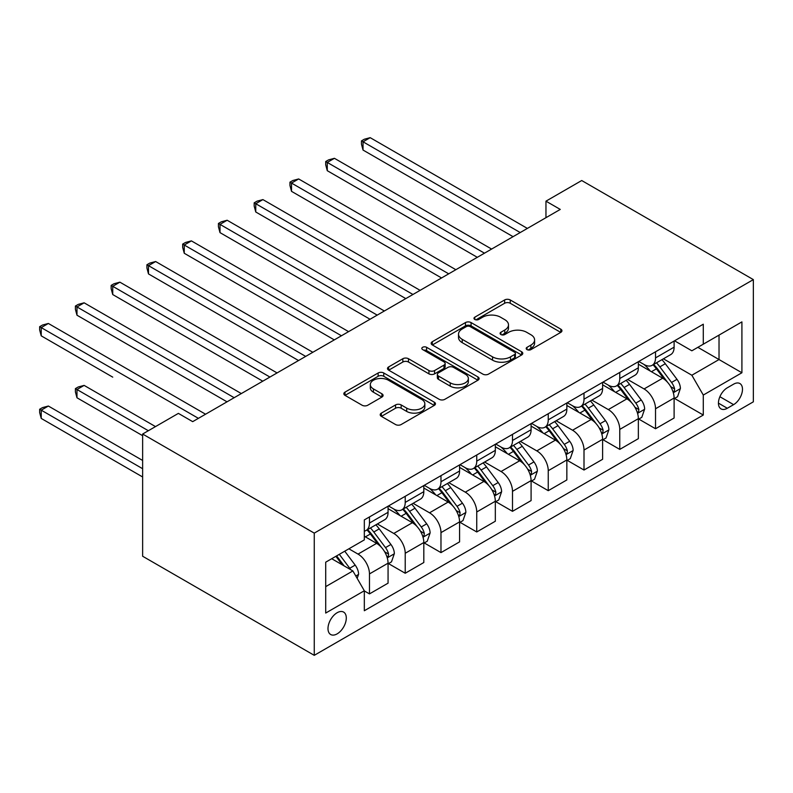 <?xml version="1.0" encoding="UTF-8"?>
<svg xmlns="http://www.w3.org/2000/svg" width="793" height="793" viewBox="0 0 793 793"><rect width="100%" height="100%" fill="white"/><g stroke="black" fill="none" stroke-linecap="round" stroke-linejoin="round"><path stroke-width="1.19" d="M527.018 349.604A2.775 1.606 0 0 0 530.953 349.604L560.78 332.376A3.975 2.29 0 0 0 561.95 330.76A3.975 2.29 0 0 0 560.78 329.135L510.246 299.962A3.975 2.29 0 0 0 504.626 299.962L474.799 317.18A2.775 1.606 0 0 0 473.986 318.32A2.775 1.606 0 0 0 474.799 319.45A2.775 1.606 0 0 0 478.724 319.45L482.59 317.22A12.708 7.335 0 0 1 500.561 317.22L504.764 319.658A12.708 7.335 0 0 1 508.491 324.843A12.708 7.335 0 0 1 504.764 330.027L500.908 332.257A2.775 1.606 0 0 0 500.096 333.397A2.775 1.606 0 0 0 500.908 334.527A2.775 1.606 0 0 0 504.834 334.527L508.7 332.297A12.708 7.335 0 0 1 526.671 332.297L530.884 334.725A12.708 7.335 0 0 1 534.601 339.919A12.708 7.335 0 0 1 530.884 345.104L527.018 347.334A2.775 1.606 0 0 0 526.205 348.464A2.775 1.606 0 0 0 527.018 349.604L527.018 347.334M337.144 633.865A12.946 7.474 120 0 0 345.599 622.455A12.946 7.474 120 0 0 343.617 612.087A12.946 7.474 120 0 0 337.144 612.721A12.946 7.474 120 0 0 328.689 624.131A12.946 7.474 120 0 0 330.671 634.509A12.946 7.474 120 0 0 337.144 633.865M381.364 413.103A3.975 2.29 0 0 0 380.204 414.729A3.975 2.29 0 0 0 381.364 416.355L395.548 424.533A3.975 2.29 0 0 0 401.159 424.533L434.296 405.411A3.975 2.29 0 0 0 435.456 403.786A3.975 2.29 0 0 0 434.296 402.17L383.753 372.988A3.975 2.29 0 0 0 378.132 372.988L345.005 392.119A3.975 2.29 0 0 0 343.845 393.734A3.975 2.29 0 0 0 345.005 395.36L362.133 405.243A3.975 2.29 0 0 0 367.744 405.243L381.929 397.055A3.975 2.29 0 0 0 383.088 395.439A3.975 2.29 0 0 0 381.929 393.814L373.434 388.917A10.626 6.136 0 0 1 370.321 384.575A10.626 6.136 0 0 1 376.883 378.915A10.626 6.136 0 0 1 388.451 380.243L421.727 399.454A10.626 6.136 0 0 1 424.84 403.786A10.626 6.136 0 0 1 418.278 409.456A10.626 6.136 0 0 1 406.71 408.127L401.159 404.926A3.975 2.29 0 0 0 395.548 404.926L381.364 413.103L381.364 416.355M753.35 279.612L581.715 180.526L545.961 201.164L560.264 209.421L192.689 421.648L178.385 413.381L142.631 434.029L314.256 533.124L753.35 279.612L753.35 401.823L314.256 655.335L314.256 533.124M482.868 374.118A3.975 2.29 0 0 0 488.488 374.118L521.616 354.996A3.975 2.29 0 0 0 522.775 353.371A3.975 2.29 0 0 0 521.616 351.755L471.072 322.573A3.975 2.29 0 0 0 465.461 322.573L432.324 341.704A3.975 2.29 0 0 0 431.164 343.319A3.975 2.29 0 0 0 432.324 344.945L482.868 374.118M423.749 350.199A2.775 1.606 0 0 1 426.575 350.595L426.575 347.294L477.951 376.962A3.975 2.29 0 0 1 479.121 378.578A3.975 2.29 0 0 1 477.951 380.204L444.823 399.325A3.975 2.29 0 0 1 439.203 399.325L388.669 370.153L388.669 366.911A3.975 2.29 0 0 0 387.499 368.527A3.975 2.29 0 0 0 388.669 370.153M388.669 366.911L402.844 358.723A3.975 2.29 0 0 1 408.464 358.723L428.954 370.559A3.975 2.29 0 0 0 434.574 370.559L443.981 365.127A3.975 2.29 0 0 0 445.141 363.501A3.975 2.29 0 0 0 443.981 361.886L422.639 349.564A2.775 1.606 0 0 1 421.826 348.424A2.775 1.606 0 0 1 423.541 346.947A2.775 1.606 0 0 1 426.575 347.294M733.614 384.159L727.32 387.787A12.539 7.236 120 0 0 719.122 398.839A12.539 7.236 120 0 0 721.045 408.891A12.539 7.236 120 0 0 727.32 408.266L733.614 404.638A12.539 7.236 120 0 0 741.802 393.586A12.539 7.236 120 0 0 739.879 383.534A12.539 7.236 120 0 0 733.614 384.159M674.546 340.802L691.853 350.793L703.292 344.192L703.292 324.208L364.324 519.911L364.324 539.894L325.705 562.187L325.705 613.058L364.324 590.755L364.324 610.739L703.292 415.036L703.292 395.053L691.853 375.238L663.404 358.813M703.292 344.192L741.911 321.889L741.911 372.76L703.292 395.053M142.631 434.029L142.631 556.24L314.256 655.335M545.961 201.164L545.961 217.678M697.86 347.324L719.023 359.546L719.023 335.102L741.911 321.889M691.853 375.238L719.023 359.546L741.911 372.76M325.705 586.632L352.875 570.94L331.712 558.718M364.324 590.924L369.469 593.898L369.469 573.914A16.177 9.338 -120 0 0 358.03 554.099L348.87 548.806M369.469 593.898L388.064 583.162L388.064 563.179A16.177 9.338 -120 0 0 376.616 543.364L364.324 536.256M388.491 563.595L405.223 573.25L405.223 553.266A16.177 9.338 -120 0 0 393.784 533.451L377.349 523.965M405.223 573.25L423.819 562.515L423.819 542.531A16.177 9.338 -120 0 0 412.38 522.716L388.064 508.68M424.245 542.947L440.977 552.612L440.977 532.628A16.177 9.338 -120 0 0 429.538 512.803L413.113 503.327M440.977 552.612L459.573 541.877L459.573 521.893A16.177 9.338 -120 0 0 448.134 502.068L423.819 488.032M459.999 522.3L476.742 531.964L476.742 511.981A16.177 9.338 -120 0 0 465.293 492.166L448.868 482.679M476.742 531.964L495.328 521.229L495.328 501.245A16.177 9.338 -120 0 0 483.889 481.43L459.573 467.394M495.764 501.662L512.496 511.326L512.496 491.343A16.177 9.338 -120 0 0 501.047 471.518L484.622 462.032M512.496 511.326L531.092 500.591L531.092 480.608A16.177 9.338 -120 0 0 519.643 460.783L495.328 446.746M531.518 481.014L548.25 490.679L548.25 470.695A16.177 9.338 -120 0 0 536.811 450.88L520.377 441.394M548.25 490.679L566.846 479.943L566.846 459.96A16.177 9.338 -120 0 0 555.397 440.145L531.092 426.099M567.273 460.376L584.005 470.031L584.005 450.047A16.177 9.338 -120 0 0 572.566 430.232L556.141 420.746M584.005 470.031L602.601 459.296L602.601 439.312A16.177 9.338 -120 0 0 591.162 419.497L566.846 405.461M603.027 439.728L619.759 449.393L619.759 429.409A16.177 9.338 -120 0 0 608.32 409.584L591.895 400.108M619.759 449.393L638.355 438.658L638.355 418.674A16.177 9.338 -120 0 0 626.916 398.849L602.601 384.813M638.781 419.081L655.524 428.745L655.524 408.762A16.177 9.338 -120 0 0 644.075 388.947L627.65 379.46M655.524 428.745L674.109 418.01L674.109 398.027A16.177 9.338 -120 0 0 662.67 378.211L638.355 364.175M638.781 361.449L644.075 364.502A16.177 9.338 -120 0 0 652.173 365.305A16.177 9.338 -120 0 0 655.524 357.891L655.524 351.785M603.027 382.087L608.32 385.15A16.177 9.338 -120 0 0 616.409 385.943A16.177 9.338 -120 0 0 619.759 378.539L619.759 372.432M567.273 402.735L572.566 405.788A16.177 9.338 -120 0 0 580.654 406.591A16.177 9.338 -120 0 0 584.005 399.186L584.005 393.07M531.518 423.373L536.811 426.436A16.177 9.338 -120 0 0 544.9 427.239A16.177 9.338 -120 0 0 548.25 419.824L548.25 413.718M495.764 444.021L501.047 447.074A16.177 9.338 -120 0 0 509.146 447.876A16.177 9.338 -120 0 0 512.496 440.472L512.496 434.356M459.999 464.668L465.293 467.721A16.177 9.338 -120 0 0 473.381 468.524A16.177 9.338 -120 0 0 476.742 461.12L476.742 455.004M424.245 485.306L429.538 488.369A16.177 9.338 -120 0 0 437.627 489.162A16.177 9.338 -120 0 0 440.977 481.757L440.977 475.651M388.491 505.954L393.784 509.007A16.177 9.338 -120 0 0 401.873 509.81A16.177 9.338 -120 0 0 405.223 502.405L405.223 496.289M674.546 398.443L703.292 415.036M652.173 365.305L670.759 354.57A16.177 9.338 -120 0 0 674.109 347.165L674.109 341.049M616.409 385.943L635.005 375.208A16.177 9.338 -120 0 0 638.355 367.803L638.355 361.697M580.654 406.591L599.25 395.856A16.177 9.338 -120 0 0 602.601 388.451L602.601 382.335M544.9 427.239L563.496 416.503A16.177 9.338 -120 0 0 566.846 409.089L566.846 402.983M509.146 447.876L527.732 437.141A16.177 9.338 -120 0 0 531.092 429.737L531.092 423.621M473.381 468.524L491.977 457.789A16.177 9.338 -120 0 0 495.328 450.384L495.328 444.268M437.627 489.162L456.223 478.427A16.177 9.338 -120 0 0 459.573 471.022L459.573 464.916M401.873 509.81L420.468 499.075A16.177 9.338 -120 0 0 423.819 491.67L423.819 485.554M364.324 531.112A16.177 9.338 -120 0 0 366.118 530.458L384.714 519.722A16.177 9.338 -120 0 0 388.064 512.308L388.064 506.202M366.118 530.458A16.177 9.338 -120 0 0 369.469 523.043L369.469 516.937M352.875 570.94L364.324 590.755M528.128 349.991L530.884 348.405A12.708 7.335 0 0 0 534.601 343.22L534.601 339.919M508.491 324.843L508.491 328.143A12.708 7.335 0 0 1 504.764 333.328L502.019 334.924M560.73 332.406L510.246 303.263A3.975 2.29 0 0 0 504.626 303.263L475.909 319.847M521.566 355.026L471.072 325.873A3.975 2.29 0 0 0 465.461 325.873L432.383 344.975M514.598 354.511A2.775 1.606 0 0 0 515.41 353.371A2.775 1.606 0 0 0 514.598 352.241L470.229 326.627A2.775 1.606 0 0 0 466.304 326.627L462.23 328.976A12.708 7.335 0 0 0 458.513 334.16A12.708 7.335 0 0 0 462.23 339.354L492.552 356.86A12.708 7.335 0 0 0 510.523 356.86L514.598 354.511L514.598 357.812A2.775 1.606 0 0 0 515.41 356.672L515.41 353.371M458.513 334.16L458.513 337.461A12.708 7.335 0 0 0 462.23 342.655L462.23 339.354M514.598 357.812L510.523 360.161A12.708 7.335 0 0 1 492.552 360.161L462.23 342.655M388.719 370.182L402.844 362.024L402.844 358.723M445.141 363.501L445.141 366.802A3.975 2.29 0 0 1 443.981 368.428L434.574 373.86A3.975 2.29 0 0 1 428.954 373.86L408.464 362.024A3.975 2.29 0 0 0 402.844 362.024M426.575 350.595L477.901 380.234M450.226 382.831A10.626 6.136 0 0 0 461.804 384.169A10.626 6.136 0 0 0 468.356 378.499A10.626 6.136 0 0 0 465.253 374.157L453.527 367.397A3.975 2.29 0 0 0 447.906 367.397L438.509 372.829A3.975 2.29 0 0 0 437.339 374.445A3.975 2.29 0 0 0 438.509 376.07L450.226 382.831L450.226 386.141A10.626 6.136 0 0 0 461.804 387.47A10.626 6.136 0 0 0 468.356 381.8L468.356 378.499M437.339 374.445L437.339 377.746A3.975 2.29 0 0 0 438.509 379.371L438.509 376.07M450.226 386.141L438.509 379.371M424.84 403.786L424.84 407.087A10.626 6.136 0 0 1 418.278 412.756A10.626 6.136 0 0 1 406.71 411.428L401.159 408.226A3.975 2.29 0 0 0 395.548 408.226L381.423 416.384M370.321 384.575L370.321 387.876A10.626 6.136 0 0 0 373.434 392.218L373.434 388.917M381.879 397.095L373.434 392.218M434.237 405.441L383.753 376.288A3.975 2.29 0 0 0 378.132 376.288L345.054 395.39M674.109 398.691L677.549 396.708L680.404 388.451A10.715 6.185 -120 0 0 676.984 379.322L665.297 363.719A30.947 17.872 -120 0 0 661.917 359.675M650.3 371.065A30.947 17.872 -120 0 0 643.956 364.433M673.138 392.119L674.387 390.78L674.615 388.907A10.715 6.185 -120 0 0 671.552 382.454L659.865 366.852A30.947 17.872 -120 0 0 656.485 362.807M653.601 364.473A25.683 14.829 60 0 1 657.823 369.27L667.716 382.474M363.035 232.627L441.552 277.966L291.517 191.341L291.517 183.084L298.674 178.95L455.856 269.709M653.055 364.79A30.947 17.872 60 0 1 656.426 368.834L664.197 379.213M520.218 232.547L363.035 141.798L370.182 137.665L527.365 228.414M513.061 236.671L363.035 150.055L363.035 141.798L361.459 140.886L364.324 139.231L370.182 137.665M363.035 150.055L361.459 144.187L361.459 140.886M638.355 419.328L641.785 417.346L644.65 409.089A10.715 6.185 -120 0 0 641.23 399.959L629.543 384.357A30.947 17.872 -120 0 0 626.163 380.313M614.535 391.712A30.947 17.872 -120 0 0 608.201 385.081M637.384 412.766L638.623 411.418L638.861 409.545A10.715 6.185 -120 0 0 635.798 403.102L624.101 387.499A30.947 17.872 -120 0 0 620.731 383.455M617.846 385.12A25.683 14.829 60 0 1 622.069 389.908L631.952 403.112M327.271 253.274L405.798 298.604L255.762 211.989L255.762 203.732L262.909 199.598L420.102 290.347M617.291 385.438A30.947 17.872 60 0 1 620.671 389.482L628.443 399.85M602.601 439.976L606.03 437.994L608.895 429.737A10.715 6.185 -120 0 0 605.475 420.607L593.779 405.005A30.947 17.872 -120 0 0 590.408 400.961M578.781 412.35A30.947 17.872 -120 0 0 572.447 405.719M601.619 433.414L602.868 432.066L603.106 430.193A10.715 6.185 -120 0 0 600.033 423.749L588.347 408.147A30.947 17.872 -120 0 0 584.976 404.103M582.092 405.758A25.683 14.829 60 0 1 586.305 410.556L596.197 423.759M291.517 273.922L370.044 319.252L220.008 232.627L220.008 224.369L227.155 220.246L384.347 310.995M581.537 406.085A30.947 17.872 60 0 1 584.917 410.13L592.688 420.498M566.846 460.624L570.276 458.641L573.141 450.384A10.715 6.185 -120 0 0 569.711 441.255L558.024 425.653A30.947 17.872 -120 0 0 554.654 421.608M543.027 432.998A30.947 17.872 -120 0 0 536.692 426.366M565.865 454.052L567.114 452.704L567.352 450.84A10.715 6.185 -120 0 0 564.279 444.387L552.592 428.785A30.947 17.872 -120 0 0 549.212 424.741M546.337 426.406A25.683 14.829 60 0 1 550.55 431.204L560.443 444.407M255.762 294.56L334.279 339.89L184.254 253.274L184.254 245.017L191.4 240.884L348.583 331.633M545.782 426.723A30.947 17.872 60 0 1 549.162 430.768L556.934 441.146M484.464 253.185L327.271 162.436L334.428 158.313L491.61 249.061M477.307 257.319L327.271 170.693L327.271 162.436L325.705 161.534L328.56 159.879L334.428 158.313M327.271 170.693L325.705 164.835L325.705 161.534M448.709 273.833L289.951 182.172L292.805 180.526L298.674 178.95M291.517 191.341L289.951 185.483L289.951 182.172M412.945 294.481L254.186 202.82L257.051 201.164L262.909 199.598M255.762 211.989L254.186 206.121L254.186 202.82M531.092 481.262L534.522 479.279L537.376 471.022A10.715 6.185 -120 0 0 533.957 461.893L522.27 446.29A30.947 17.872 -120 0 0 518.89 442.246M507.272 453.636A30.947 17.872 -120 0 0 500.938 447.004M530.111 474.7L531.36 473.352L531.588 471.478A10.715 6.185 -120 0 0 528.525 465.035L516.838 449.433A30.947 17.872 -120 0 0 513.458 445.388M510.583 447.054A25.683 14.829 60 0 1 514.796 451.841L524.688 465.045M220.008 315.208L298.525 360.537L148.489 273.912L148.489 265.655L155.646 261.531L312.829 352.28M510.028 447.371A30.947 17.872 60 0 1 513.398 451.415L521.17 461.784M377.19 315.118L218.432 223.467L221.297 221.812L227.155 220.246M220.008 232.627L218.432 226.768L218.432 223.467M495.328 501.91L498.767 499.927L501.622 491.67A10.715 6.185 -120 0 0 498.202 482.541L486.515 466.938A30.947 17.872 -120 0 0 483.135 462.894M471.518 474.283A30.947 17.872 -120 0 0 465.174 467.652M494.356 495.338L495.605 493.999L495.833 492.126A10.715 6.185 -120 0 0 492.77 485.673L481.083 470.071A30.947 17.872 -120 0 0 477.703 466.026M474.819 467.692A25.683 14.829 60 0 1 479.041 472.489L488.934 485.693M184.254 335.845L262.77 381.185L112.735 294.56L112.735 286.303L119.892 282.169L277.074 372.928M474.273 468.009A30.947 17.872 60 0 1 477.644 472.053L485.415 482.431M459.573 522.547L463.003 520.575L465.868 512.308A10.715 6.185 -120 0 0 462.448 503.178L450.761 487.576A30.947 17.872 -120 0 0 447.381 483.532M435.754 494.931A30.947 17.872 -120 0 0 429.419 488.3M458.602 515.985L459.841 514.637L460.079 512.764A10.715 6.185 -120 0 0 457.006 506.321L445.319 490.718A30.947 17.872 -120 0 0 441.949 486.674M439.064 488.339A25.683 14.829 60 0 1 443.287 493.127L453.17 506.33M148.489 356.493L227.016 401.823L76.98 315.208L76.98 306.95L84.127 302.817L241.32 393.566M438.509 488.657A30.947 17.872 60 0 1 441.889 492.701L449.661 503.069M423.819 543.195L427.249 541.213L430.113 532.955A10.715 6.185 -120 0 0 426.693 523.826L414.997 508.224A30.947 17.872 -120 0 0 411.626 504.179M399.999 515.569A30.947 17.872 -120 0 0 393.665 508.937M422.838 536.633L424.086 535.285L424.324 533.411A10.715 6.185 -120 0 0 421.252 526.968L409.565 511.366A30.947 17.872 -120 0 0 406.185 507.322M403.31 508.977A25.683 14.829 60 0 1 407.523 513.775L417.415 526.978M112.735 377.141L41.226 335.845L41.226 327.588L48.373 323.465L205.556 414.214M402.755 509.304A30.947 17.872 60 0 1 406.135 513.349L413.906 523.717M388.064 563.843L391.494 561.86L394.349 553.603A10.715 6.185 -120 0 0 390.929 544.474L379.242 528.872A30.947 17.872 -120 0 0 375.872 524.827M387.083 557.271L388.332 555.923L388.57 554.059A10.715 6.185 -120 0 0 385.497 547.606L373.81 532.004A30.947 17.872 -120 0 0 370.43 527.96M367.555 529.625A25.683 14.829 60 0 1 371.768 534.423L381.661 547.626M155.497 426.594L84.127 385.398L76.98 389.522L76.98 397.779L142.631 435.684M367 529.942A30.947 17.872 60 0 1 370.381 533.986L378.152 544.365M76.98 397.779L75.404 391.92L75.404 388.61L148.35 430.728M75.404 388.61L78.269 386.964L84.127 385.398M357.167 578.375L358.595 574.241A10.715 6.185 -120 0 0 355.175 565.112L344.747 551.194M142.631 460.455L48.373 406.036L41.226 410.169L41.226 418.426L142.631 476.97M350.714 569.691A10.715 6.185 -120 0 0 349.743 568.254L339.315 554.327M336.629 555.883L344.122 565.885M335.875 556.309L342.239 564.794M41.226 418.426L39.65 412.558L39.65 409.257L142.631 468.713M39.65 409.257L42.515 407.602L48.373 406.036M341.436 335.766L182.677 244.105L185.532 242.46L191.4 240.884M184.254 253.274L182.677 247.406L182.677 244.105M305.682 356.404L146.923 264.753L149.778 263.098L155.646 261.531M148.489 273.912L146.923 268.054L146.923 264.753M269.917 377.052L111.159 285.391L114.023 283.745L119.892 282.169M112.735 294.56L111.159 288.702L111.159 285.391M234.163 397.699L75.404 306.039L78.269 304.383L84.127 302.817M76.98 315.208L75.404 309.339L75.404 306.039M198.409 418.337L39.65 326.686L42.515 325.031L48.373 323.465M41.226 335.845L39.65 329.987L39.65 326.686M358.03 554.099L376.616 543.364M393.784 533.451L412.38 522.716M429.538 512.803L448.134 502.068M465.293 492.166L483.889 481.43M501.047 471.518L519.643 460.783M536.811 450.88L555.397 440.145M572.566 430.232L591.162 419.497M608.32 409.584L626.916 398.849M644.075 388.947L662.67 378.211M655.524 357.891L674.109 347.165M655.524 408.762L674.109 398.027M619.759 429.409L638.355 418.674M619.759 378.539L638.355 367.803M584.005 450.047L602.601 439.312M584.005 399.186L602.601 388.451M548.25 470.695L566.846 459.96M548.25 419.824L566.846 409.089M512.496 491.343L531.092 480.608M512.496 440.472L531.092 429.737M476.742 511.981L495.328 501.245M476.742 461.12L495.328 450.384M440.977 532.628L459.573 521.893M440.977 481.757L459.573 471.022M405.223 553.266L423.819 542.531M405.223 502.405L423.819 491.67M369.469 573.914L388.064 563.179M369.469 523.043L388.064 512.308M719.895 396.718L733.614 404.638M718.448 403.151L727.32 408.266M530.884 348.405L530.884 345.104M500.908 334.527L500.908 332.257M504.764 333.328L504.764 330.027M474.799 319.45L474.799 317.18M504.626 303.263L504.626 299.962M510.246 303.263L510.246 299.962M560.78 332.376L560.78 329.135M432.324 344.945L432.324 341.704M465.461 325.873L465.461 322.573M471.072 325.873L471.072 322.573M521.616 354.996L521.616 351.755M492.552 360.161L492.552 356.86M510.523 360.161L510.523 356.86M408.464 362.024L408.464 358.723M428.954 373.86L428.954 370.559M434.574 373.86L434.574 370.559M443.981 368.428L443.981 365.127M477.951 380.204L477.951 376.962M395.548 408.226L395.548 404.926M401.159 408.226L401.159 404.926M406.71 411.428L406.71 408.127M381.929 397.055L381.929 393.814M345.005 395.36L345.005 392.119M378.132 376.288L378.132 372.988M383.753 376.288L383.753 372.988M434.296 405.411L434.296 402.17M673.316 392.713L680.335 388.659M659.865 366.852L665.297 363.719M651.43 371.719L656.426 368.834M671.552 382.454L676.984 379.322M670.7 386.647L674.615 388.907M637.552 413.351L644.58 409.297M624.101 387.499L629.543 384.357M615.675 392.366L620.671 389.482M635.798 403.102L641.23 399.959M634.945 407.285L638.861 409.545M601.798 433.999L608.826 429.945M588.347 408.147L593.779 405.005M579.921 413.004L584.917 410.13M600.033 423.749L605.475 420.607M599.191 427.933L603.106 430.193M566.043 454.637L573.061 450.583M552.592 428.785L558.024 425.653M544.167 433.652L549.162 430.768M564.279 444.387L569.711 441.255M563.426 448.57L567.352 450.84M530.289 475.285L537.307 471.23M516.838 449.433L522.27 446.29M508.412 454.3L513.398 451.415M528.525 465.035L533.957 461.893M527.672 469.218L531.588 471.478M494.535 495.932L501.553 491.878M481.083 470.071L486.515 466.938M472.648 474.938L477.644 472.053M492.77 485.673L498.202 482.541M491.918 489.866L495.833 492.126M458.77 516.57L465.798 512.516M445.319 490.718L450.761 487.576M436.893 495.585L441.889 492.701M457.006 506.321L462.448 503.178M456.163 510.504L460.079 512.764M423.016 537.218L430.044 533.164M409.565 511.366L414.997 508.224M401.139 516.233L406.135 513.349M421.252 526.968L426.693 523.826M420.409 531.151L424.324 533.411M387.262 557.866L394.28 553.801M373.81 532.004L379.242 528.872M365.385 536.871L370.381 533.986M385.497 547.606L390.929 544.474M384.645 551.799L388.57 554.059M355.809 576.015L358.525 574.449M349.743 568.254L355.175 565.112"/></g></svg>
